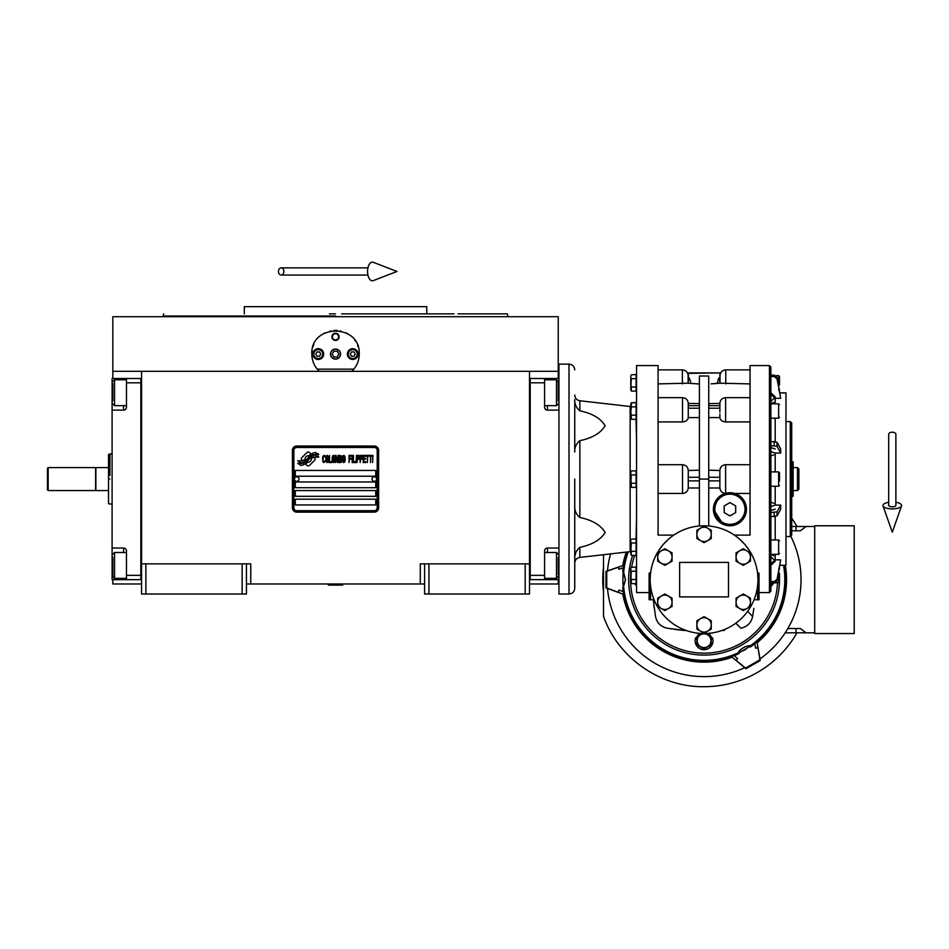 <?xml version="1.0" encoding="UTF-8"?>
<svg xmlns="http://www.w3.org/2000/svg" width="949" height="949" viewBox="0 0 949 949"><rect width="100%" height="100%" fill="white"/><g stroke="black" fill="none" stroke-linecap="round" stroke-linejoin="round"><path stroke-width="1.42" d="M424.606 583.967L246.443 583.967M529.495 563.848L529.495 594.027L424.606 594.027L424.606 563.848L529.495 563.848L529.495 371.32L558.237 371.32L558.237 316.717L112.824 316.717L112.824 371.32L529.495 371.32M420.3 583.967L420.3 563.848L424.606 563.848M242.137 594.027L242.137 563.848L246.443 563.848L246.443 594.027L141.555 594.027L141.555 371.32M246.443 563.848L250.761 563.848L250.761 583.967M428.924 594.027L428.924 563.848M141.555 563.848L242.137 563.848M525.188 594.027L525.188 563.848M112.824 579.661L112.824 583.967L141.555 583.967M529.495 583.967L558.237 583.967L558.237 579.661M558.237 378.509L558.237 371.32M112.824 378.509L112.824 371.32M145.873 594.027L145.873 563.848M315.187 458.972A1.791 1.791 0 0 0 314.665 457.703L314.499 457.537A8.327 8.327 0 0 0 311.319 458.32A3.155 3.155 0 0 1 307.547 462.044A12.515 12.515 0 0 1 305.625 464.073L306.966 465.401A1.791 1.791 0 0 0 309.504 465.401L314.665 460.241A1.791 1.791 0 0 0 315.187 458.972M377.192 450.348A2.871 2.871 0 0 0 374.321 447.477L296.74 447.477A2.871 2.871 0 0 0 293.858 450.348L293.858 507.822A2.871 2.871 0 0 0 296.74 510.692L374.321 510.692A2.871 2.871 0 0 0 377.192 507.822L377.192 450.348M295.293 499.198L295.293 504.939L375.757 504.939L375.757 499.198L295.293 499.198M295.293 490.574L295.293 496.327L375.757 496.327L375.757 490.574L295.293 490.574M295.293 481.95L295.293 487.703L375.757 487.703L375.757 481.95L295.293 481.95M295.293 470.455L295.293 476.208L375.757 476.208L375.757 470.455L295.293 470.455M316.42 456.078L315.815 455.069A13.191 13.191 0 0 0 312.731 455.615A6.88 6.88 0 0 0 309.35 457.904A257.309 257.309 0 0 1 307.571 460.099A10.842 10.842 0 0 1 305.068 462.317A7.117 7.117 0 0 1 300.999 463.444A51.116 51.116 0 0 1 297.737 463.242L300.643 465.39A8.28 8.28 0 0 0 307.298 461.487A10.925 10.925 0 0 1 309.694 458.699A7.402 7.402 0 0 1 314.582 456.991A85.125 85.125 0 0 1 318.734 457.181L318.14 456.196L316.42 456.078M316.42 453.515L315.839 452.543A7.794 7.794 0 0 0 311.367 454.108A9.478 9.478 0 0 0 309.149 456.481A20.759 20.759 0 0 1 307.784 458.296A6.738 6.738 0 0 1 304.748 460.372A11.341 11.341 0 0 1 301.094 460.953A28.85 28.85 0 0 1 297.737 460.751L300.608 462.756A8.517 8.517 0 0 0 307.998 458.948A10.937 10.937 0 0 1 310.477 456.244A8.256 8.256 0 0 1 314.736 454.547A17.936 17.936 0 0 1 318.722 454.607L318.14 453.634L316.42 453.515M310.833 453.871L309.493 452.531A1.791 1.791 0 0 0 306.954 452.531L301.794 457.703A1.791 1.791 0 0 0 301.794 460.229L301.96 460.395A8.327 8.327 0 0 0 305.139 459.624A3.155 3.155 0 0 1 308.923 455.888A12.527 12.527 0 0 1 310.833 453.871M325.21 461.487L325.282 460.728L324.321 461.641L323.075 460.728L323.218 456.754L324.321 456.291L325.282 457.204L324.938 455.828L323.704 455.378L322.672 457.05L322.802 461.487L323.704 462.554L325.21 461.487M327.488 455.378L326.314 455.828L325.827 457.821L325.898 460.882L326.931 462.554L328.105 462.104L328.591 460.111L328.52 457.05L327.488 455.378M329.552 455.378L329.137 462.554L331.616 462.554L331.616 461.641L329.552 461.641L329.552 455.378M333.823 455.378L332.648 455.828L332.162 457.821L332.233 460.882L333.265 462.554L334.439 462.104L334.926 460.111L334.855 457.05L333.823 455.378M337.393 462.554L338.366 456.908L338.781 462.554L338.781 455.378L338.152 455.378L337.12 461.795L336.088 455.378L335.472 455.378L335.472 462.554L335.887 456.908L337.393 462.554M341.604 459.043L341.604 455.983L339.327 455.378L339.327 462.554L341.32 462.4L341.604 459.043M344.072 455.378L342.909 455.828L342.423 457.821L342.494 460.882L343.526 462.554L344.701 462.104L345.175 460.111L345.116 457.05L344.072 455.378M349.03 462.554L349.446 459.197L351.237 459.197L351.237 458.272L349.446 458.272L349.446 456.291L351.51 456.291L351.51 455.378L349.03 455.378L349.03 462.554M352.067 462.554L352.482 455.378L352.067 462.554M353.443 455.378L353.028 462.554L355.507 462.554L355.507 461.641L353.443 461.641L353.443 455.378M356.053 462.554L356.468 455.378L356.053 462.554M359.564 457.667L359.019 455.532L357.026 455.378L357.026 462.554L357.429 459.352L359.019 459.197L359.564 457.667M362.66 457.667L362.115 455.532L360.122 455.378L360.122 462.554L360.537 459.352L362.115 459.197L362.66 457.667M365.697 462.554L365.697 461.641L363.633 461.641L363.633 459.197L365.424 459.197L365.424 458.272L363.633 458.272L363.633 456.291L365.697 456.291L365.697 455.378L363.218 455.378L363.218 462.554L365.697 462.554M368.864 456.137L368.864 455.378L366.243 455.378L366.243 456.137L367.346 456.137L367.346 462.554L367.761 456.137L368.864 456.137M372.032 456.137L372.032 455.378L369.41 455.378L369.41 456.137L370.513 456.137L370.513 462.554L370.929 456.137L372.032 456.137M372.577 462.554L372.993 455.378L372.577 462.554M326.658 456.445L328.105 457.204L327.488 461.641L326.314 460.728L326.658 456.445M332.992 456.445L334.439 457.204L333.823 461.641L332.648 460.728L332.992 456.445M339.742 458.426L339.742 456.291L341.047 456.291L341.26 458.272L339.742 458.426M341.391 459.802L341.26 461.487L339.742 461.641L339.742 459.352L341.391 459.802M343.253 456.445L344.701 457.204L344.072 461.641L342.909 460.728L343.253 456.445M358.947 458.272L357.429 458.426L357.429 456.137L358.947 456.291L358.947 458.272M362.043 458.272L360.537 458.426L360.537 456.137L362.043 456.291L362.043 458.272M296.74 512.128A4.306 4.306 0 0 1 292.422 507.822L292.422 450.348A4.306 4.306 0 0 1 296.74 446.03L374.321 446.03A4.306 4.306 0 0 1 378.627 450.348L378.627 507.822A4.306 4.306 0 0 1 374.321 512.128L296.74 512.128M294.439 479.02A2.301 2.301 0 0 0 296.669 481.38A2.301 2.301 0 0 0 299.03 479.15A2.301 2.301 0 0 0 296.8 476.778A2.301 2.301 0 0 0 294.439 479.02M372.02 479.02A2.301 2.301 0 0 0 374.262 481.38A2.301 2.301 0 0 0 376.623 479.15A2.301 2.301 0 0 0 374.392 476.778A2.301 2.301 0 0 0 372.02 479.02M318.057 370.11A23.701 23.701 0 0 0 319.255 371.32C314.404 366.575 311.924 360.834 311.818 354.084C310.359 323.49 360.703 323.502 359.232 354.084C359.137 360.834 356.658 366.575 351.794 371.32A23.701 23.701 0 0 0 353.194 369.896M316.195 367.797A23.701 23.701 0 0 1 315.661 367.014M312.114 357.761A23.701 23.701 0 0 1 311.913 356.195M311.972 351.427A23.701 23.701 0 0 1 312.174 350.039M312.933 346.895A23.701 23.701 0 0 1 313.917 344.333M323.763 333.502A23.701 23.701 0 0 1 324.938 332.862M330.169 330.987A23.701 23.701 0 0 1 330.762 330.857M333.894 330.43A23.701 23.701 0 0 1 335.448 330.371M335.543 330.371A23.701 23.701 0 0 1 337.215 330.43M340.276 330.857A23.701 23.701 0 0 1 340.893 330.987M346.1 332.862A23.701 23.701 0 0 1 347.322 333.514M354.855 340.347A23.701 23.701 0 0 1 355.258 340.94M357.548 345.294A23.701 23.701 0 0 1 358.117 346.871M359.149 356.16A23.701 23.701 0 0 1 358.829 358.449M355.389 367.026A23.701 23.701 0 0 1 354.796 367.892M353.811 369.161L317.239 369.161M330.643 354.084A4.887 4.887 0 0 0 335.531 358.959A4.887 4.887 0 0 0 340.418 354.084A4.887 4.887 0 0 0 335.531 349.196A4.887 4.887 0 0 0 330.643 354.084M331.936 336.836A3.594 3.594 0 0 1 335.531 333.241A3.594 3.594 0 0 1 339.125 336.836A3.594 3.594 0 0 1 335.531 340.43A3.594 3.594 0 0 1 331.936 336.836M312.897 354.084A5.386 5.386 0 0 0 318.283 359.469A5.386 5.386 0 0 0 323.68 354.084A5.386 5.386 0 0 0 318.283 348.686A5.386 5.386 0 0 0 312.897 354.084M347.381 354.084A5.386 5.386 0 0 0 352.767 359.469A5.386 5.386 0 0 0 358.153 354.084A5.386 5.386 0 0 0 352.767 348.686A5.386 5.386 0 0 0 347.381 354.084M318.283 358.532A4.448 4.448 0 0 0 322.743 354.084A4.448 4.448 0 0 0 318.283 349.623A4.448 4.448 0 0 0 313.834 354.084A4.448 4.448 0 0 0 318.283 358.532M318.283 359.113A5.03 5.03 0 0 0 323.312 354.084A5.03 5.03 0 0 0 318.283 349.054A5.03 5.03 0 0 0 313.253 354.084A5.03 5.03 0 0 0 318.283 359.113M317.037 351.925L315.803 354.084L317.037 356.231L319.528 356.231L320.774 354.084L319.528 351.925L317.037 351.925M352.767 358.532A4.448 4.448 0 0 0 357.227 354.084A4.448 4.448 0 0 0 352.767 349.623A4.448 4.448 0 0 0 348.319 354.084A4.448 4.448 0 0 0 352.767 358.532M352.767 359.113A5.03 5.03 0 0 0 357.797 354.084A5.03 5.03 0 0 0 352.767 349.054A5.03 5.03 0 0 0 347.737 354.084A5.03 5.03 0 0 0 352.767 359.113M351.521 351.925L350.276 354.084L351.521 356.231L354.013 356.231L355.258 354.084L354.013 351.925L351.521 351.925M332.458 336.836A3.072 3.072 0 0 0 335.531 339.908A3.072 3.072 0 0 0 338.603 336.836A3.072 3.072 0 0 0 335.531 333.763A3.072 3.072 0 0 0 332.458 336.836M335.531 359.113A5.03 5.03 0 0 0 340.561 354.084A5.03 5.03 0 0 0 335.531 349.054A5.03 5.03 0 0 0 330.501 354.084A5.03 5.03 0 0 0 335.531 359.113M332.209 354.084L333.87 356.954L337.192 356.954L338.852 354.084L337.192 351.201L333.87 351.201L332.209 354.084M329.422 313.846L335.531 313.846M163.691 313.846L163.109 316.005L335.531 316.005M329.137 306.669L330.56 306.669M345.317 306.669L338.793 306.669M453.978 313.846L426.765 313.846L426.765 306.669L244.296 306.669L244.296 313.846M426.765 313.846L341.64 313.846M507.94 316.717L507.371 313.846L458.035 313.846M529.495 579.649L558.949 579.661M544.584 579.661L544.584 575.343L530.218 575.343L530.218 382.815L544.584 382.815L544.584 407.24A2.871 2.871 0 0 0 547.454 410.11L558.949 410.11M544.584 575.343L544.584 550.918A2.871 2.871 0 0 1 547.454 548.048L547.454 552.508M558.949 548.048L547.454 548.048M530.218 378.509L544.584 378.509L544.584 382.815M544.584 378.509L547.454 378.509L547.454 379.79M558.949 378.509L547.454 378.509M529.495 378.497L530.218 378.497L530.218 579.649M544.584 552.508L556.505 552.508L556.505 578.368L544.584 578.368M558.237 574.821L558.237 557.383M556.505 384.44L556.505 379.79L558.237 381.522L558.237 400.941M544.584 379.79L556.505 379.79L556.505 405.65L544.584 405.65M558.237 396.207L558.237 386.599M558.237 383.337L558.237 382.376M558.237 390.229L558.237 388.188M141.555 378.509L112.101 378.509L112.101 410.11L123.595 410.11L123.595 405.65M126.478 378.509L126.478 382.815L140.843 382.815L140.843 575.343L126.478 575.343L126.478 550.918A2.871 2.871 0 0 0 123.595 548.048L112.101 548.048L112.101 560.978L112.824 560.978M126.478 382.815L126.478 407.24A2.871 2.871 0 0 1 123.595 410.11M112.101 410.11L112.101 548.048M141.555 579.661L126.478 579.661L126.478 575.343M126.478 579.661L123.595 579.661L123.595 578.368M112.101 560.978L112.101 579.661L123.595 579.661M140.843 579.661L140.843 378.509M126.478 405.65L114.544 405.65L114.544 379.79L126.478 379.79M112.824 383.337L112.824 400.775M114.544 573.718L114.544 578.368L112.824 576.648L112.824 557.217M126.478 578.368L114.544 578.368L114.544 552.508L126.478 552.508M112.824 561.95L112.824 571.571M112.824 574.821L112.824 575.794M112.824 567.941L112.824 569.981M95.873 479.079L95.873 467.584L108.518 467.584L108.518 490.574L95.873 490.574L95.873 479.079M109.954 479.079C109.954 511.523 109.954 511.523 109.954 479.079C109.954 446.647 109.954 446.647 109.954 479.079M108.518 467.584L108.518 454.464L109.954 453.942L109.954 475.485M108.518 479.079C108.518 447.323 108.518 447.323 108.518 479.079C108.518 510.847 108.518 510.847 108.518 479.079M108.518 490.574L108.518 503.705L112.101 504.227M328.342 584.691L342.708 585.118L328.342 585.118L329.066 583.967M892.285 432.175A3.594 2.23 0 0 1 895.88 434.405L895.88 505.473A3.594 1.317 0 0 1 892.285 506.79A3.594 1.317 0 0 1 888.691 505.473L888.691 434.405A3.594 2.23 0 0 1 892.285 432.175M888.691 502.306A9.336 3.428 0 0 0 883.021 505.912A9.336 3.428 0 0 0 892.285 508.901A9.336 3.428 0 0 0 901.55 505.912A9.336 3.428 0 0 0 895.88 502.306M278.448 271.461A3.594 2.717 -90 0 0 281.165 275.056A3.594 2.717 -90 0 0 283.893 271.461A3.594 2.717 -90 0 0 281.165 267.867A3.594 2.717 -90 0 0 278.448 271.461M367.56 271.461A9.336 4.781 -90 0 1 373.277 262.304L397.026 271.461L373.277 280.619A9.336 4.781 -90 0 1 367.56 271.461M48.174 490.574L47.45 489.862L47.45 468.308L48.174 467.584L95.588 467.584L95.588 490.574L48.174 490.574L48.174 467.584M770.873 502.294L773.755 503.231M778.643 385.946L778.643 375.626L779.497 376.492L779.497 384.903M770.873 486.268L778.643 486.268L778.643 471.902L779.497 472.756L779.497 481.167M630.788 406.552L630.788 417.904L630.788 404.12L630.788 406.552L630.136 406.504L630.136 551.654L579.851 557.407L579.851 547.336C592.235 544.762 600.67 539.791 605.142 532.425C600.67 525.046 592.235 520.076 579.851 517.502L579.851 440.656C576.173 443.835 574.477 447.596 574.75 451.938L574.75 399.553C574.477 403.894 576.173 407.643 579.851 410.822L579.851 400.751C576.707 400.134 575.011 398.236 574.75 395.045M574.75 399.553L574.75 451.938M770.873 516.659L777.041 515.888L780.683 509.174L780.683 505.105L775.191 505.105L770.873 506.505M695.119 641.429L695.202 642.153M712.936 642.153L713.019 641.429M709.128 633.303L713.019 640.017A8.98 8.98 0 0 1 704.063 649.697A8.98 8.98 0 0 1 695.119 640.017L695.083 640.717M721.204 495.224L725.178 493.433C722.07 492.946 720.303 491.131 719.876 487.988L719.876 470.17C720.35 466.849 722.272 465.034 725.617 464.713L750.042 464.713M719.876 470.526L708.737 470.17M719.876 412.032L719.876 403.408L708.737 403.574M699.401 403.574L688.262 403.408L688.262 413.918M688.262 487.632L688.262 470.17C687.776 466.849 685.866 465.034 682.521 464.713L658.084 464.713M699.401 470.17L688.262 470.526M719.876 486.303L719.876 487.988L708.737 487.988L708.737 525.983L708.737 376.018L699.401 376.018L699.401 525.983L699.401 487.988L688.262 487.988C687.776 491.309 685.866 493.136 682.521 493.444L658.084 493.444M658.084 421.925L682.521 421.925C685.866 421.653 687.776 420.205 688.262 417.596L699.401 417.596M658.084 479.079L658.084 365.579L658.084 535.117L673.754 535.117M688.262 417.596L688.262 413.8M658.084 369.885L682.367 369.885C685.866 370.229 687.776 372.138 688.12 375.626L688.12 383.194L658.084 383.894M688.262 373.337L719.698 372.921L688.428 372.921L688.262 383.23L699.401 384.001M696.969 383.859L695.89 383.776M694.692 383.657L693.873 383.574M739.995 539.507L744.419 543.955M744.882 544.489L749.069 550.04M750.552 552.413L751.347 553.813M656.53 554.299L657.598 552.389M659.069 550.029L663.209 544.536M663.683 543.991L668.167 539.483M757.943 579.661A53.879 53.879 0 0 0 704.063 525.782A53.879 53.879 0 0 0 650.184 579.661A53.879 53.879 0 0 0 704.063 633.541A53.879 53.879 0 0 0 757.943 579.661M719.876 373.337L719.876 383.23L711.121 383.859M690.801 381.889L688.262 377.073M719.876 377.073L717.124 383.23M650.551 573.445L650.551 572.377L649.104 573.35L649.104 599.768L654.086 599.768M649.104 592.591L636.542 592.591L636.542 365.579L658.084 365.579M689.247 378.082L689.876 379.256M718.037 379.742L718.891 378.093M717.088 383.23L715.522 383.432M715.427 383.443L714.289 383.574M713.399 383.669L712.391 383.752M734.384 535.117L750.042 535.117L750.042 365.579L750.042 479.079M757.456 572.377L757.587 573.445M754.052 599.768L759.022 599.768L759.022 573.35L757.587 572.377M728.488 596.897L679.638 596.897L679.638 562.413L728.488 562.413L728.488 596.897M725.76 383.894L725.76 369.885C722.272 370.229 720.362 372.138 720.018 375.626L720.018 383.194L750.042 383.894M653.28 599.768L655.486 616.364M654.229 608.131L653.802 604.703M655.759 617.657L655.522 616.506C656.922 622.9 660.824 626.803 667.218 628.202L685.059 630.539M723.031 630.551L724.467 630.409M747.646 611.346L752.616 616.506C751.181 622.864 747.278 626.767 740.92 628.202C747.278 626.767 751.181 622.864 752.616 616.506L753.874 608.392M769.437 592.591L769.437 365.579L770.873 367.014L770.873 591.156L769.437 592.591L759.022 592.591M725.178 493.433L750.042 493.444M746.448 509.257A16.524 16.524 0 0 0 729.935 492.733A16.524 16.524 0 0 0 713.411 509.257A16.524 16.524 0 0 0 729.935 525.782A16.524 16.524 0 0 0 746.448 509.257L745.973 505.283M743.281 499.53L740.434 496.505M713.411 509.257L723.067 524.287M708.737 417.596L719.876 417.596C720.35 420.205 722.272 421.653 725.617 421.925L750.042 421.925M719.876 413.918L719.876 417.596M695.119 640.017L699.01 633.303M713.043 640.717L713.019 640.017M683.043 630.35L674.407 629.329M671.856 628.962L669.306 628.558M667.218 628.202L665.332 627.752M663.256 626.909L661.844 626.103M636.542 585.889A8.98 8.98 0 0 1 634.952 583.647L634.964 583.671M770.873 586.553A8.98 8.98 0 0 0 773.459 583.006M628.629 579.661A75.434 75.434 0 0 1 632.627 555.45A75.434 75.434 0 0 0 702.948 655.083A75.434 75.434 0 0 0 779.461 581.903M636.055 538.854L636.542 517.62M636.542 440.538L636.055 419.304M770.873 394.215L770.873 376.551L774.218 376.551L777.041 378.805L780.683 398.295L775.191 398.295L770.873 394.215M712.782 638.535A8.98 8.98 0 0 0 712.569 637.823M695.57 637.823A8.98 8.98 0 0 0 695.356 638.535M636.103 411.012L636.103 419.304L631.441 419.304L630.824 411.012L631.441 406.86L636.103 406.86L636.103 411.012M631.227 407.346L631.441 402.72L630.788 404.12L631.441 402.72L636.103 402.72L636.103 406.86M636.103 479.079L636.103 487.371L631.441 487.371L630.824 479.079L631.441 474.939L636.103 474.939L636.103 479.079M631.227 471.024L636.103 470.787L636.103 474.939M636.103 547.146L636.103 555.45L631.441 555.45L630.824 547.146L631.441 543.006L636.103 543.006L636.103 547.146M631.156 539.222L636.103 538.854L636.103 543.006M636.103 575.343L636.103 583.647L631.441 583.647L630.824 575.343L631.441 571.203L636.103 571.203L636.103 575.343M631.227 567.3L636.103 567.051L636.103 571.203M636.103 382.815L636.103 391.107L631.441 391.107L630.824 382.815L631.441 378.663L636.103 378.663L636.103 382.815M631.156 374.891L636.103 374.523L636.103 378.663M579.851 440.656C592.235 438.094 600.67 433.112 605.142 425.745C600.67 418.367 592.235 413.396 579.851 410.822M770.873 510.586L775.191 509.174M775.191 554.335L775.191 559.863L780.683 559.863L775.191 559.863L770.873 563.943M780.683 505.105L777.041 511.819L770.873 512.59M770.873 451.653L775.191 453.064L780.683 453.064L780.683 448.984L777.041 442.27L770.873 441.499M770.873 445.579L777.041 446.35L780.683 453.064M775.191 448.984L770.873 447.584M774.218 376.551L774.218 375.152L770.873 375.152L774.218 375.152L777.041 377.394L780.683 398.295M775.191 396.896L770.873 392.815M770.873 581.607L774.218 581.607L777.041 579.365L780.683 559.863L777.041 580.764L774.218 583.006L778.643 582.532L779.497 581.666L779.497 575.343L779.497 581.666M770.873 565.343L775.191 561.274M770.873 583.006L774.218 583.006L774.218 581.607M664.869 610.587L657.693 606.435L657.693 598.143L664.869 593.991L672.058 598.143L672.058 606.435L664.869 610.587M664.869 565.319L657.693 561.179L657.693 552.876L664.869 548.736L672.058 552.876L672.058 561.179L664.869 565.319M704.063 542.698L696.886 538.546L696.886 530.254L704.063 526.102L711.252 530.254L711.252 538.546L704.063 542.698M743.269 565.319L736.08 561.179L736.08 552.876L743.269 548.736L750.445 552.876L750.445 561.179L743.269 565.319M704.063 633.208L696.886 629.068L696.886 620.765L704.063 616.625L711.252 620.765L711.252 629.068L704.063 633.208M743.269 610.587L736.08 606.435L736.08 598.143L743.269 593.991L750.445 598.143L750.445 606.435L743.269 610.587M636.103 415.164L631.441 415.164M630.824 417.228L630.978 415.935M630.824 404.784L630.919 403.728M636.103 483.231L631.441 483.231M630.824 485.307L630.978 484.002M631.227 475.413L630.788 485.971L630.788 472.187M630.824 472.863L630.978 471.558M636.103 551.298L631.441 551.298M630.824 553.374L630.978 552.069M631.227 543.48L630.788 554.05L630.788 540.254M636.103 579.495L631.441 579.495M631.227 571.678L630.788 582.235L630.788 568.451M636.103 386.967L631.441 386.967M631.227 379.149L630.788 389.707L630.788 375.923M574.75 537.217L574.75 506.232C574.477 510.562 576.173 514.322 579.851 517.502M579.851 547.336C576.173 550.515 574.477 554.275 574.75 558.617L574.75 545.117M575.047 555.568L575.652 553.196M574.75 558.617L574.75 563.113C575.011 559.922 576.707 558.024 579.851 557.407M779.924 392.874L785.962 392.874L785.962 565.284L779.924 565.284M779.497 472.756L779.497 479.079M779.497 376.492L779.497 382.815M779.497 573.291L779.497 575.343M714.123 509.257A15.801 15.801 0 0 0 729.935 525.058A15.801 15.801 0 0 0 745.736 509.257A15.801 15.801 0 0 0 729.935 493.444A15.801 15.801 0 0 0 714.123 509.257M661.275 608.511A7.189 7.189 0 0 0 672.058 602.283A7.189 7.189 0 0 0 661.275 596.067A7.189 7.189 0 0 0 661.275 608.511M661.275 563.243A7.189 7.189 0 0 0 672.058 557.027A7.189 7.189 0 0 0 661.275 550.811A7.189 7.189 0 0 0 661.275 563.243M700.481 540.622A7.189 7.189 0 0 0 711.252 534.394A7.189 7.189 0 0 0 700.481 528.178A7.189 7.189 0 0 0 700.481 540.622M739.674 563.243A7.189 7.189 0 0 0 750.445 557.027A7.189 7.189 0 0 0 739.674 550.811A7.189 7.189 0 0 0 739.674 563.243M700.481 631.132A7.189 7.189 0 0 0 711.252 624.916A7.189 7.189 0 0 0 700.481 618.689A7.189 7.189 0 0 0 700.481 631.132M739.674 608.511A7.189 7.189 0 0 0 750.445 602.283A7.189 7.189 0 0 0 739.674 596.067A7.189 7.189 0 0 0 739.674 608.511M630.788 551.618L630.788 554.05L630.788 551.618L630.136 551.654M574.75 479.079L574.75 588.273C574.418 591.773 572.496 593.683 569.009 594.027L558.949 594.027L558.949 364.131L569.009 364.131L569.009 594.027M714.846 509.257A15.089 15.089 0 0 0 729.935 524.334A15.089 15.089 0 0 0 745.012 509.257A15.089 15.089 0 0 0 729.935 494.168A15.089 15.089 0 0 0 714.846 509.257M636.542 584.216L635.818 583.647M772.32 583.006L770.873 584.631M785.962 421.605L790.28 421.605L790.28 536.553L785.962 536.553M729.935 515.888L724.182 512.567L724.182 505.936L729.935 502.614L735.677 505.936L735.677 512.567L729.935 515.888M705.937 633.505L711.252 636.577L711.252 644.869L704.063 649.021L696.886 644.869L696.886 636.577L702.201 633.505M773.755 403.728L773.008 403.823M771.181 403.823L773.755 402.329M773.755 454.927L770.873 455.864M790.28 421.605L791.715 423.04L791.715 535.117L790.28 536.553M773.008 554.335L773.755 554.43M773.755 555.829L771.181 554.335M710.967 640.717A6.892 6.892 0 0 0 704.063 633.825A6.892 6.892 0 0 0 697.171 640.717A6.892 6.892 0 0 0 704.063 647.609A6.892 6.892 0 0 0 710.967 640.717M791.715 479.079L793.15 479.079L793.15 496.327L791.715 496.327M791.715 461.843L793.15 461.843L793.15 479.079M797.457 490.574L798.892 489.138L798.892 469.02L797.457 467.584L797.457 490.574L793.15 490.574M623.125 587.941L625.521 579.661L623.683 572.283L622.722 571.357A15.801 15.801 0 0 1 623.232 572.235L625.403 579.661L623.232 587.075A15.789 15.789 0 0 1 622.722 587.953L623.125 587.941A81.365 81.365 0 0 0 737.361 653.897L738.891 653.636A14.876 14.876 0 0 1 739.568 652.663L738.025 653.398A15.789 15.777 119.6 0 0 737.539 654.229M785.298 565.284A82.492 82.492 0 0 1 757.16 642.793L759.995 658.891A96.988 96.988 0 0 0 790.719 536.102M605.996 571.369L605.925 587.016L606.743 587.941L606.743 571.369L605.996 571.369L607.49 570.835A96.988 96.988 0 0 0 607.455 571.108M745.926 668.737L759.508 660.979L759.9 659.792L745.558 668.084L745.926 668.737L744.716 667.716M605.996 587.941L607.49 588.487A96.988 96.988 0 0 0 744.728 667.705A96.988 96.988 0 0 0 744.977 667.598M814.705 632.817L806.081 632.817L800.327 628.511L787.848 628.511L786.674 630.48M791.715 518.201A107.047 107.047 0 0 1 796.97 526.493M796.97 632.817A107.047 107.047 0 0 1 704.063 686.696C660.148 687.301 617.965 657.776 603.493 616.304L603.493 554.702M603.493 567.597A101.294 101.294 0 0 0 603.493 591.713M606.743 571.369L623.801 565.248L607.49 570.835A96.988 96.988 0 0 1 610.563 553.896M745.558 668.084L732.201 657.206A82.492 82.492 0 0 1 622.841 594.062L606.743 587.941M744.728 667.705L732.201 657.206M607.49 588.475L622.841 594.062M806.081 632.817L785.179 632.817M791.715 530.811L800.327 530.811L806.081 526.493L814.705 526.493M757.16 642.793L759.9 659.792M760.279 660.445L760.007 658.891M806.081 526.493L791.715 526.493M622.841 565.248A82.492 82.492 0 0 1 626.316 552.093M734.194 655.664A81.756 81.756 0 0 0 738.891 653.636M731.726 656.376L734.051 655.545L737.598 658.594L736.234 660.255M757.788 647.811L755.665 648.155L754.799 643.576L756.685 641.963M750.73 646.803L751.916 645.925L750.956 645.925L749.544 646.91A14.674 14.674 0 0 1 750.73 646.803A81.756 81.756 0 0 0 754.823 643.754M743.269 650.741A81.175 81.175 0 0 0 746.021 649.152M622.722 587.953A81.768 81.768 0 0 0 623.173 591.571M623.801 594.074L623.351 591.63L618.95 590.088L618.179 592.105M623.173 567.739A81.756 81.756 0 0 0 622.722 571.357M623.801 565.248L623.351 567.68L618.95 569.222L618.179 567.205M814.705 525.782L814.705 633.541L854.219 633.541L854.219 525.782L814.705 525.782M751.916 645.925L750.647 645.593C745.167 645.925 740.908 648.381 737.871 652.959L737.361 653.897M751.323 645.664L737.598 653.588C740.754 648.487 745.333 645.842 751.323 645.664L750.956 645.925M623.279 587.573A81.175 81.175 0 0 1 623.279 571.737M558.949 560.978L558.237 560.978M547.454 578.368L547.454 579.661M558.949 397.18L558.237 397.18M547.454 405.65L547.454 410.11M112.101 397.18L112.824 397.18M123.595 379.79L123.595 378.509M123.595 552.508L123.595 548.048M775.191 505.105L775.191 486.268M725.617 493.302L725.617 464.713M725.617 421.925L725.617 397.655L750.042 397.655M658.084 397.655L682.521 397.655L682.521 421.925M682.521 464.713L682.521 493.444M688.262 477.288L699.401 477.288M699.401 480.882L688.262 480.882M699.401 408.212L688.262 408.212M688.262 405.674L699.401 405.674M699.401 479.079L708.737 479.079M682.367 369.885L682.367 383.894M777.516 582.532A73.5 73.5 0 0 1 702.628 653.149A73.5 73.5 0 0 1 630.788 573.872M631.654 567.051A73.5 73.5 0 0 1 634.667 555.45M740.92 628.202L735.76 623.232M650.551 599.768L650.551 585.865M757.587 585.865L757.587 599.768M719.876 480.882L708.737 480.882M708.737 477.288L719.876 477.288M719.876 408.212L708.737 408.212M708.737 405.674L719.876 405.674M770.873 539.969L778.643 539.969L778.643 554.335L770.873 554.335M775.191 539.969L775.191 516.612M774.218 512.59L774.218 516.659M775.191 471.902L775.191 453.064M774.218 441.499L774.218 445.579M775.191 441.558L775.191 418.201M775.191 403.823L775.191 398.295M770.873 403.823L778.643 403.823L778.643 418.201L770.873 418.201M778.643 572.223L778.643 582.532M777.041 515.888L777.041 511.819M777.041 446.35L777.041 442.27M777.041 378.805L777.041 377.394M777.041 580.764L777.041 579.365M750.647 645.593A80.724 80.724 0 0 0 783.506 565.284M784.147 565.284A81.365 81.365 0 0 1 751.715 645.617M796.021 628.511L796.021 632.817M796.021 526.493L796.021 530.811M623.125 571.381A81.365 81.365 0 0 1 627.562 551.95M623.683 587.028A80.724 80.724 0 0 0 737.871 652.959M628.274 551.867A80.724 80.724 0 0 0 623.683 572.283M163.109 316.717L163.109 316.005M558.237 554.228L556.505 552.508M558.237 576.648L556.505 578.368M558.237 403.93L556.505 405.65M112.824 403.93L114.544 405.65M112.824 381.522L114.544 379.79M112.824 554.228L114.544 552.508M109.954 453.942L112.101 453.942M341.996 583.967L342.708 584.691M901.55 505.912L892.285 532.199L883.021 505.912M281.165 275.056L367.927 275.056M281.165 267.867L367.927 267.867M725.617 397.655C722.13 397.999 720.208 399.92 719.876 403.408M682.521 397.655C686.008 397.999 687.918 399.92 688.262 403.408M769.437 365.579L750.042 365.579M725.76 369.885L750.042 369.885M636.103 555.177L636.542 557.36M636.103 402.981L636.542 400.798M630.136 406.504L579.851 400.751M778.643 471.902L770.873 471.902M778.643 375.626L775.843 375.626M778.643 539.969L779.497 540.823M778.643 486.268L779.497 485.402M778.643 418.201L779.497 417.335M778.643 403.823L779.497 404.689M778.643 390.003L779.497 389.137M778.643 568.166L779.497 569.02M778.643 554.335L779.497 553.469M630.788 417.904L631.441 419.304M630.788 485.971L631.441 487.371M630.788 554.05L631.441 555.45L630.788 554.05M630.788 582.235L631.441 583.647M630.788 389.707L631.441 391.107M569.009 364.131C572.496 364.475 574.418 366.397 574.75 369.885M773.755 398.616L770.873 401.498M773.755 559.542L770.873 556.672M797.457 467.584L793.15 467.584"/></g></svg>
